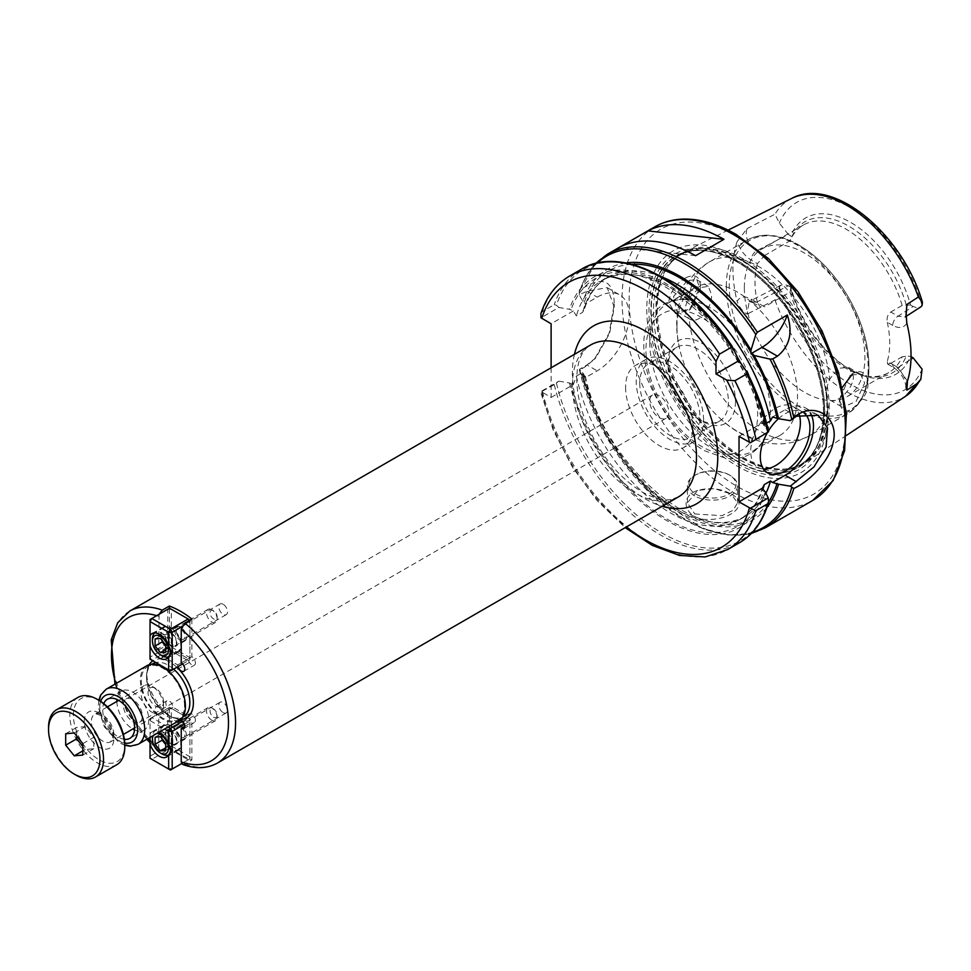 <?xml version="1.0" encoding="UTF-8"?>
<svg xmlns="http://www.w3.org/2000/svg" width="971" height="971" viewBox="0 0 971 971"><rect width="100%" height="100%" fill="white"/><g stroke="black" fill="none" stroke-linecap="round" stroke-linejoin="round"><path stroke-width="0.73" stroke-dasharray="4.86 3.64" d="M700.358 286.081L668.716 302.612M737.098 241.645L747.075 228.622C744.599 236.839 747.743 244.255 756.494 250.858L764.553 255.519L757.404 263.675L751.178 260.07C744.769 256.041 740.084 249.899 737.11 241.645A116.423 67.217 -120 0 0 732.935 269.076A116.423 67.217 -120 0 0 737.098 301.301C740.084 296.458 744.769 295.73 751.178 299.129A7.525 4.345 120 0 0 752.707 302.551A7.525 4.345 120 0 0 752.731 302.564A7.525 4.345 120 0 0 756.494 302.199L749.236 301.496L747.075 314.179C742.354 311.133 739.028 306.836 737.098 301.301M751.178 299.129L757.404 302.721L760.196 306.885L764.553 306.848L756.494 302.199L788.318 285.777L784.447 284.43L781.145 285.037L779.349 286.736L774.967 299.942L747.075 314.179M747.075 228.622L774.967 214.19L779.349 223.124L788.318 234.436L756.494 250.858A7.525 4.345 -60 0 0 751.178 260.07M685.999 277.694C695.09 273.555 699.885 276.347 700.37 286.081L689.337 310.174L675.488 313.572L668.691 302.624C670.124 291.749 675.889 283.435 685.999 277.694L687.383 280.619L673.498 296.543L676.969 311.703L690.466 309.251L700.261 288.982L696.717 279.648L687.383 280.619M829.161 407.796A121.521 70.167 -120 0 0 777.516 286.991A121.521 70.167 -120 0 0 684.664 251.768A121.521 70.167 -120 0 0 672.066 261.49A121.521 70.167 -120 0 0 657.306 308.572A121.521 70.167 -120 0 0 702.943 422.567A121.521 70.167 -120 0 0 791.377 468.168A121.521 70.167 -120 0 0 806.112 462.111A121.521 70.167 -120 0 0 829.161 407.796M689.07 297.83L699.254 287.804L708.284 286.348L711.549 294.589C712.496 307.856 698.113 325.686 689.07 318.658C683.9 314.119 683.9 307.176 689.07 297.83A100.28 57.896 -120 0 1 709.255 262A100.28 57.896 -120 0 1 759.395 266.964A100.28 57.896 -120 0 1 829.732 379.042C825.556 388.97 825.556 395.913 829.732 399.87L842.561 407.298L839.405 399.979L849.613 376.056L850.984 375.073L860.427 374.187L864.663 382.975L856.058 401.521L842.561 407.298M676.969 311.691L689.07 318.658A100.28 57.896 -120 0 0 736.491 413.112A100.28 57.896 -120 0 0 809.535 435.7A100.28 57.896 -120 0 0 829.732 399.87C835.461 404.98 853.727 389.395 853.375 376.469L848.848 367.499L838.556 368.227L829.732 379.042M842.367 387.344L839.502 402.225C842.197 414.981 849.916 413.695 862.673 398.365C874.179 383.654 865.464 365.302 852.55 373.859L850.984 375.073M676.981 326.839A85.242 49.218 -120 0 0 679.627 348.735A85.242 49.218 -120 0 0 719.608 417.991A85.242 49.218 -120 0 0 779.883 435.445A85.242 49.218 -120 0 0 797.531 396.435A85.242 49.218 -120 0 0 737.256 292.028A85.242 49.218 -120 0 0 694.641 287.817A85.242 49.218 -120 0 0 676.981 326.839M906.829 323.185C903.855 328.052 899.158 328.805 892.725 325.419A7.525 4.345 -60 0 1 898.054 316.206L905.288 316.934L906.04 316.315M892.725 325.419L887.288 322.287C886.547 317.869 887.7 314.446 890.783 312.019L898.054 316.206L913.104 306.484L916.988 307.831L920.544 307.067M887.288 322.287A85.242 49.218 60 0 1 887.288 361.333L892.725 364.477C899.158 368.531 903.855 374.697 906.829 382.987M892.725 364.477A7.525 4.345 120 0 0 894.267 367.912A7.525 4.345 120 0 0 894.291 367.924A7.525 4.345 120 0 0 898.054 367.548L890.783 363.36L887.615 364.064L887.288 361.333M907.436 381.19L898.054 367.548L910.992 359.185M757.404 302.721A85.242 49.218 60 0 1 754.989 281.796A85.242 49.218 60 0 1 757.404 263.675M764.553 255.519L790.078 240.772L790.892 235.917L788.318 234.436M913.104 306.484L910.531 305.003A90.254 52.106 -120 0 0 850.717 222.432A90.254 52.106 -120 0 0 790.892 235.917M788.318 285.777L790.892 287.258A90.254 52.106 -120 0 0 850.717 369.817A90.254 52.106 -120 0 0 910.531 356.333L911.041 356.636M910.531 305.003L902.132 305.464L890.783 312.019M790.892 287.258L790.078 292.113L764.553 306.848M791.037 289.759A87.293 50.395 -120 0 0 848.618 368.616A87.293 50.395 -120 0 0 870.647 376.639A87.293 50.395 -120 0 0 906.21 356.248L910.531 356.333M906.21 304.918A87.293 50.395 -120 0 0 848.618 226.061A87.293 50.395 -120 0 0 791.037 238.417M790.078 292.113A85.242 49.218 -120 0 0 867.613 376.226A85.242 49.218 -120 0 0 888.72 372.609A85.242 49.218 -120 0 0 902.132 356.806L906.21 356.248M890.783 363.36L902.132 356.806M744.344 287.938A85.242 49.218 -120 0 0 781.558 373.726A85.242 49.218 -120 0 0 847.246 396.556A85.242 49.218 -120 0 0 864.894 357.534A85.242 49.218 -120 0 0 827.693 271.759A85.242 49.218 -120 0 0 762.004 248.916A85.242 49.218 -120 0 0 744.344 287.938M902.132 305.464A85.242 49.218 -120 0 0 803.49 224.969A85.242 49.218 -120 0 0 790.078 240.772M649.793 342.532A85.242 49.218 -120 0 0 686.995 428.32A85.242 49.218 -120 0 0 752.683 451.151A85.242 49.218 -120 0 0 767.697 430.99A85.242 49.218 -120 0 0 770.331 412.129A85.242 49.218 -120 0 0 710.056 307.734A85.242 49.218 -120 0 0 692.408 300.597A85.242 49.218 -120 0 0 667.441 303.51A85.242 49.218 -120 0 0 649.793 342.532M735.484 401.545A47.628 27.504 60 0 1 701.802 420.989A47.628 27.504 60 0 1 668.121 362.656A47.628 27.504 60 0 1 701.802 343.212A47.628 27.504 60 0 1 735.484 401.545M668.121 366.747A42.615 24.603 -120 0 0 698.258 418.95A42.615 24.603 -120 0 0 719.572 421.062A42.615 24.603 -120 0 0 728.396 401.545A42.615 24.603 -120 0 0 709.789 358.651A42.615 24.603 -120 0 0 676.945 347.242A42.615 24.603 -120 0 0 668.121 366.747L668.121 362.656M639.755 383.12A42.615 24.603 -120 0 0 658.362 426.014A42.615 24.603 -120 0 0 691.206 437.435A42.615 24.603 -120 0 0 700.03 417.918A42.615 24.603 -120 0 0 681.424 375.037A42.615 24.603 -120 0 0 648.579 363.615A42.615 24.603 -120 0 0 639.755 383.12M703.574 419.97A47.628 27.504 -120 0 0 682.783 372.039A47.628 27.504 -120 0 0 646.079 359.27A47.628 27.504 -120 0 0 636.211 381.081A47.628 27.504 -120 0 0 657.003 429.012A47.628 27.504 -120 0 0 693.707 441.781A47.628 27.504 -120 0 0 703.574 419.97M625.579 387.223A47.628 27.504 -120 0 0 646.37 435.154A47.628 27.504 -120 0 0 683.074 447.922A47.628 27.504 -120 0 0 692.942 426.111A47.628 27.504 -120 0 0 672.15 378.18A47.628 27.504 -120 0 0 635.447 365.412A47.628 27.504 -120 0 0 625.579 387.223M659.26 395.695A13.436 7.756 -120 0 0 652.536 395.027A13.436 7.756 -120 0 0 652.536 410.539A13.436 7.756 -120 0 0 665.972 418.307A13.436 7.756 -120 0 0 668.036 407.529A13.436 7.756 -120 0 0 659.26 395.695M132.833 699.618A13.436 7.756 -120 0 0 126.121 698.962A13.436 7.756 -120 0 0 126.121 714.474A13.436 7.756 -120 0 0 139.557 722.23A13.436 7.756 -120 0 0 141.608 711.464A13.436 7.756 -120 0 0 132.833 699.618M134.52 729.889A22.564 13.024 -120 0 0 144.109 730.131A22.564 13.024 -120 0 0 147.568 712.059A22.564 13.024 -120 0 0 132.833 692.165A22.564 13.024 -120 0 0 121.557 691.049A22.564 13.024 -120 0 0 116.969 699.484M116.884 701.426A22.564 13.024 -120 0 0 132.796 728.99M124.349 739.283A22.564 13.024 60 0 1 118.656 737.207A22.564 13.024 60 0 1 103.751 703.599M146.973 665.669A31.837 18.388 -120 0 0 140.382 680.246A31.837 18.388 -120 0 0 154.28 712.277A31.837 18.388 -120 0 0 178.81 720.81M184.514 705.723A30.587 17.66 -120 0 0 171.163 674.942A30.587 17.66 -120 0 0 147.604 666.749A30.587 17.66 -120 0 0 141.268 680.756A30.587 17.66 -120 0 0 154.62 711.537A30.587 17.66 -120 0 0 178.179 719.729A30.587 17.66 -120 0 0 184.514 705.723M177.96 666.628A5.013 2.901 60 0 1 177.693 664.941L162.266 656.032A5.013 2.901 60 0 1 161.235 658.326A5.013 2.901 60 0 1 156.222 655.437A5.013 2.901 60 0 1 156.222 649.648A5.013 2.901 60 0 1 158.722 649.89L159.11 614.267M184.781 726.344L191.882 722.254L191.882 759.965A87.742 50.662 60 0 1 169.367 746.966L162.266 751.056L159.584 751.153L158.722 748.932L158.722 715.396A5.013 2.901 60 0 1 155.445 710.978A5.013 2.901 60 0 1 156.222 706.961A5.013 2.901 60 0 1 160.081 708.308A5.013 2.901 60 0 1 162.266 713.345L177.001 721.854M177.778 721.404A5.013 2.901 60 0 1 178.737 719.96A5.013 2.901 60 0 1 180.266 719.802M182.572 764.42L184.781 764.056L191.882 759.965M169.367 746.966L169.367 709.255A5.013 2.901 60 0 1 166.09 704.837A5.013 2.901 60 0 1 166.854 700.819A5.013 2.901 60 0 1 170.714 702.167A5.013 2.901 60 0 1 172.911 707.216L188.325 716.113A5.013 2.901 60 0 1 189.369 713.819A5.013 2.901 60 0 1 194.382 716.719A5.013 2.901 60 0 1 194.382 722.509A5.013 2.901 60 0 1 191.882 722.254M180.618 727.097A6.166 3.556 -120 0 0 177.535 726.793A6.166 3.556 -120 0 0 176.588 731.733A6.166 3.556 -120 0 0 180.618 737.171A6.166 3.556 -120 0 0 183.701 737.475A6.166 3.556 -120 0 0 184.648 732.535A6.166 3.556 -120 0 0 180.618 727.097M223.16 712.605A6.166 3.556 -120 0 0 226.243 712.908A6.166 3.556 -120 0 0 227.19 707.968A6.166 3.556 -120 0 0 223.16 702.531A6.166 3.556 -120 0 0 220.077 702.227A6.166 3.556 -120 0 0 219.143 707.167A6.166 3.556 -120 0 0 223.16 712.605M181.237 720.203L188.325 716.113M162.266 713.345L172.911 707.216M158.722 715.396L169.367 709.255M158.722 649.89L169.367 643.749L169.367 608.344M191.882 619.049L191.882 656.748A5.013 2.901 60 0 1 195.147 661.166A5.013 2.901 60 0 1 194.382 665.184A5.013 2.901 60 0 1 190.522 663.848A5.013 2.901 60 0 1 188.325 658.799L172.911 649.89A5.013 2.901 60 0 1 171.867 652.184A5.013 2.901 60 0 1 166.854 649.296A5.013 2.901 60 0 1 166.854 643.506A5.013 2.901 60 0 1 169.367 643.749M180.618 638.906A6.166 3.556 60 0 1 176.588 633.48A6.166 3.556 60 0 1 177.535 628.54A6.166 3.556 60 0 1 180.618 628.844A6.166 3.556 60 0 1 184.648 634.281A6.166 3.556 60 0 1 183.701 639.221A6.166 3.556 60 0 1 180.618 638.906M223.16 604.278A6.166 3.556 -120 0 0 220.077 603.974A6.166 3.556 -120 0 0 219.143 608.914A6.166 3.556 -120 0 0 223.16 614.352A6.166 3.556 -120 0 0 226.243 614.655A6.166 3.556 -120 0 0 227.19 609.715A6.166 3.556 -120 0 0 223.16 604.278M162.266 656.032L172.911 649.89M177.693 664.941L188.325 658.799M181.237 662.89L191.882 656.748M551.115 367.778L551.115 397.455L540.981 391.483L558.847 381.178L554.259 384.65L540.653 392.102L553.276 430.311L572.538 467.33L597.08 500.55L625.19 527.654M551.115 397.455L573.339 384.625L576.386 376.105L582.588 372.524L585.634 377.525L597.214 370.849A45.127 26.059 120 0 0 626.696 331.075A45.127 26.059 120 0 0 619.777 294.917A45.127 26.059 120 0 0 597.214 297.15L585.634 303.838L584.566 308.717L582.588 312.359L576.386 315.939L573.339 310.938L569.431 309.264L558.847 307.491L540.981 317.796M737.705 357.862A144.897 83.652 -120 0 0 569.431 309.264M768.231 432.447L765.245 426.403A144.897 83.652 -120 0 0 740.739 363.13M765.245 426.403L762.259 422.931L764.298 424.424L766.556 423.125M540.932 313.536L542.437 311.533L554.259 304.7L556.444 305.21L558.847 307.491M739.028 436.343L762.259 422.931L762.247 423.769C745.17 333.065 645.412 248.649 601.389 280.85A137.882 79.61 -120 0 0 576.386 315.939M573.339 310.938L551.115 323.768M558.847 381.178L569.431 382.95L573.339 384.625M585.634 377.525L582.734 375.279L579.651 369.162L586.982 364.938L595.854 357.765L609.654 333.369L614.242 307.176L607.215 287.659L586.982 291.239L579.323 294.783L582.734 301.58L585.634 303.838M579.323 294.783L579.274 291.434L580.148 290.013C602.311 275.218 613.672 279.782 614.242 303.705L609.193 333.029L594.422 359.306L584.991 366.917L580.257 369.635L579.371 369.89L579.651 369.162M625.737 262.971A144.897 83.652 -120 0 0 582.734 301.58M694.714 513.938L721.902 515.698L733.214 510.224L737.523 502.869L731.236 494.069C749.357 502.869 733.178 519.218 709.534 519.449C685.963 520.942 677.37 497.638 696.826 490.731C709.012 487.139 720.482 488.255 731.236 494.069L714.486 488.583L697.724 490.379L687.383 502.869L694.714 513.926M694.714 495.914A25.076 14.48 180 0 1 687.371 485.682A25.076 14.48 180 0 1 694.714 475.45A25.076 14.48 180 0 1 730.168 475.45A25.076 14.48 180 0 1 737.511 485.682A25.076 14.48 180 0 1 722.036 499.045A25.076 14.48 180 0 1 694.714 495.914M695.782 494.069A23.571 13.606 0 0 0 729.1 494.069A23.571 13.606 0 0 0 729.1 474.831A23.571 13.606 0 0 0 695.782 474.831A23.571 13.606 0 0 0 695.782 494.069M765.415 527.751A157.945 91.189 -120 0 1 580.257 369.635L579.371 369.89A156.695 90.461 -120 0 0 752.513 532.254M582.734 375.279A144.897 83.652 -120 0 0 667.696 504.92A144.897 83.652 -120 0 0 766.932 507.542M695.588 255.701L619.547 247.277M569.431 382.95A144.897 83.652 -120 0 0 668.643 521.67A144.897 83.652 -120 0 0 765.245 491.909M772.528 417.008L785.126 409.738A40.114 23.158 -60 0 1 805.177 407.747A40.114 23.158 -60 0 1 810.263 412.809M767.163 433.066A35.102 20.27 -60 0 1 768.425 430.93M778.487 418.695A35.102 20.27 -60 0 1 802.677 412.092A35.102 20.27 -60 0 1 804.243 413.173M763.449 468.969A35.102 20.27 -60 0 1 757.999 467.354A35.102 20.27 -60 0 1 750.729 451.284A35.102 20.27 -60 0 1 766.046 415.964A35.102 20.27 -60 0 1 793.101 406.558A35.102 20.27 -60 0 1 799.254 414.775M737.426 261.976A121.933 70.398 -120 0 0 678.668 254.754A121.933 70.398 -120 0 0 651.213 311.752A121.933 70.398 -120 0 0 705.856 435.943A121.933 70.398 -120 0 0 800.517 465.813A121.933 70.398 -120 0 0 823.651 411.316A121.933 70.398 -120 0 0 823.105 399.834A121.933 70.398 -120 0 0 747.1 268.19A121.933 70.398 -120 0 0 737.426 261.976M823.481 411.413A121.945 70.41 -120 0 0 771.666 290.195A121.945 70.41 -120 0 0 678.486 254.839A121.945 70.41 -120 0 0 651.031 311.849A121.945 70.41 -120 0 0 705.674 436.052A121.945 70.41 -120 0 0 800.347 465.922A121.945 70.41 -120 0 0 823.481 411.413M823.699 411.534A122.237 70.58 -120 0 0 737.256 261.818A122.237 70.58 -120 0 0 650.825 311.727A122.237 70.58 -120 0 0 737.256 461.443A122.237 70.58 -120 0 0 823.699 411.534M646.771 309.397A127.966 73.881 -120 0 0 737.256 466.116A127.966 73.881 -120 0 0 827.741 413.877A127.966 73.881 -120 0 0 737.256 257.145A127.966 73.881 -120 0 0 646.771 309.397M213.596 610.747A5.013 2.901 -120 0 0 210.052 612.798A5.013 2.901 -120 0 0 213.596 618.94A5.013 2.901 -120 0 0 217.14 616.888A5.013 2.901 -120 0 0 213.596 610.747L211.824 609.727A7.525 4.345 60 0 1 217.14 618.94A7.525 4.345 60 0 1 215.574 622.375A7.525 4.345 60 0 1 211.824 622.01A7.525 4.345 60 0 1 206.908 615.371A7.525 4.345 60 0 1 208.061 609.351A7.525 4.345 60 0 1 211.824 609.727L213.596 610.747M171.042 633.262A7.525 4.345 -120 0 0 167.291 632.886A7.525 4.345 -120 0 0 166.138 638.918A7.525 4.345 -120 0 0 171.042 645.545A7.525 4.345 -120 0 0 174.804 645.921A7.525 4.345 -120 0 0 175.957 639.889A7.525 4.345 -120 0 0 171.042 633.262M155.093 638.93L162.181 634.84L167.498 634.354L172.814 640.981L172.814 648.07L167.498 648.543L165.725 646.334M160.409 638.457L167.498 634.354M162.181 640.654L162.181 634.84M165.725 649.563L167.498 648.543M165.725 652.16L172.814 648.07M165.725 645.072L172.814 640.981M168.578 656.712A13.788 7.962 -120 0 0 169.075 656.457A13.788 7.962 -120 0 0 171.187 645.412A13.788 7.962 -120 0 0 162.181 633.262A13.788 7.962 -120 0 0 155.287 632.582A13.788 7.962 -120 0 0 154.826 632.886M152.435 638.894A13.788 7.962 -120 0 0 162.181 655.777M171.042 650.667A13.788 7.962 60 0 1 162.036 638.505A13.788 7.962 60 0 1 164.148 627.46A13.788 7.962 60 0 1 171.042 628.14A13.788 7.962 60 0 1 180.06 640.302A13.788 7.962 60 0 1 177.936 651.347A13.788 7.962 60 0 1 171.042 650.667M171.042 632.643A8.278 4.782 -120 0 0 166.915 632.242A8.278 4.782 -120 0 0 166.915 641.795A8.278 4.782 -120 0 0 175.181 646.565A8.278 4.782 -120 0 0 176.455 639.938A8.278 4.782 -120 0 0 171.042 632.643M188.156 660.741L189.928 659.722L189.928 657.67L188.156 660.741L169.537 650L171.309 646.929L167.765 646.929L169.537 650L151.816 660.231L150.044 657.161L150.044 659.212L170.423 670.973L188.156 660.741M189.928 620.178L189.928 622.059L189.114 620.639M169.537 608.234L167.765 609.266L171.309 609.266L169.537 608.234M189.928 620.008L171.309 609.266L171.309 646.929L189.928 657.67L189.928 620.008M167.765 646.929L167.765 609.266L150.044 619.498L150.044 657.161L167.765 646.929M181.82 626.732L189.928 622.059L189.928 659.722L182.572 663.97M180.618 627.12A8.278 4.782 -120 0 0 176.479 626.708A8.278 4.782 -120 0 0 176.479 636.26A8.278 4.782 -120 0 0 184.757 641.042A8.278 4.782 -120 0 0 186.019 634.415A8.278 4.782 -120 0 0 180.618 627.12M171.042 651.274A14.541 8.399 -120 0 0 178.312 652.002A14.541 8.399 -120 0 0 180.545 640.35A14.541 8.399 -120 0 0 171.042 627.533A14.541 8.399 -120 0 0 163.771 626.817A14.541 8.399 -120 0 0 161.55 638.457A14.541 8.399 -120 0 0 171.042 651.274M213.596 717.193A5.013 2.901 -120 0 0 217.14 715.142A5.013 2.901 -120 0 0 213.596 709A5.013 2.901 -120 0 0 210.052 711.051A5.013 2.901 -120 0 0 213.596 717.193M211.824 720.264A7.525 4.345 60 0 1 206.908 713.636A7.525 4.345 60 0 1 208.061 707.604A7.525 4.345 60 0 1 211.824 707.98L211.824 707.98A7.525 4.345 60 0 1 217.14 717.193A7.525 4.345 60 0 1 215.574 720.628A7.525 4.345 60 0 1 211.824 720.264M171.042 743.798A7.525 4.345 -120 0 0 174.804 744.174A7.525 4.345 -120 0 0 175.957 738.142A7.525 4.345 -120 0 0 171.042 731.515A7.525 4.345 -120 0 0 167.291 731.151A7.525 4.345 -120 0 0 166.138 737.171A7.525 4.345 -120 0 0 171.042 743.798M165.725 750.413L172.814 746.323L167.498 746.796L165.725 744.587M165.725 747.816L167.498 746.796M165.725 743.325L172.814 739.234L172.814 746.323M160.409 736.71L167.498 732.62L172.814 739.234M155.093 737.183L162.181 733.093L167.498 732.62M162.181 738.919L162.181 733.093M153.284 735.557A11.276 6.518 60 0 1 156.829 733.506M168.578 754.965A13.788 7.962 -120 0 0 169.075 754.722A13.788 7.962 -120 0 0 171.187 743.665A13.788 7.962 -120 0 0 162.181 731.515A13.788 7.962 -120 0 0 155.287 730.835A13.788 7.962 -120 0 0 152.483 736.018M152.435 737.147A13.788 7.962 -120 0 0 162.181 754.03M171.042 726.405A13.788 7.962 60 0 1 180.06 738.555A13.788 7.962 60 0 1 177.936 749.6A13.788 7.962 60 0 1 171.042 748.92A13.788 7.962 60 0 1 162.036 736.771A13.788 7.962 60 0 1 164.148 725.713A13.788 7.962 60 0 1 171.042 726.405M171.042 744.417A8.278 4.782 -120 0 0 175.181 744.83A8.278 4.782 -120 0 0 175.181 735.265A8.278 4.782 -120 0 0 166.915 730.495A8.278 4.782 -120 0 0 165.64 737.123A8.278 4.782 -120 0 0 171.042 744.417M168.141 726.976L151.816 717.545L150.044 720.616L150.044 718.576L169.537 707.313L167.765 708.332L171.309 708.332L169.537 707.313L189.928 719.086L189.928 721.125L188.156 718.055L182.572 721.283M150.044 756.239L150.044 758.278L151.816 759.31L150.044 756.239L167.765 745.995L169.537 749.066L171.309 745.995L167.765 745.995L167.765 708.332L150.044 718.576L150.044 756.239M188.156 759.82L189.928 758.8L189.928 756.749L188.156 759.82L169.537 749.066L151.816 759.31L170.423 770.052L188.156 759.82M171.309 745.995L189.928 756.749L189.928 719.086L171.309 708.332L171.309 745.995M184.417 724.317L189.928 721.125L189.928 758.8L181.626 763.594M150.044 737.426L150.044 720.616L164.597 729.027M150.044 733.991A14.541 8.399 60 0 1 152.071 731.818A14.541 8.399 60 0 1 158.916 732.304M180.618 738.882A8.278 4.782 -120 0 0 184.757 739.295A8.278 4.782 -120 0 0 184.757 729.743A8.278 4.782 -120 0 0 176.479 724.973A8.278 4.782 -120 0 0 175.217 731.6A8.278 4.782 -120 0 0 180.618 738.882M171.042 725.786A14.541 8.399 -120 0 0 163.771 725.07A14.541 8.399 -120 0 0 161.55 736.722A14.541 8.399 -120 0 0 171.042 749.527A14.541 8.399 -120 0 0 178.312 750.255A14.541 8.399 -120 0 0 180.545 738.603A14.541 8.399 -120 0 0 171.042 725.786M82.814 743.652L93.811 737.305L93.811 748.714L85.242 749.478L82.814 746.468M82.814 755.062L93.811 748.714M74.257 732.996L85.242 726.648L93.811 737.305M65.688 733.76L76.685 727.413L85.242 726.648M76.685 736.018L76.685 727.413M82.814 750.886L85.242 749.478M163.516 701.79A10.912 6.299 -120 0 0 155.797 688.427A10.912 6.299 -120 0 0 148.09 692.881A10.912 6.299 -120 0 0 155.797 706.233A10.912 6.299 -120 0 0 163.516 701.79L163.516 705.881A15.924 9.188 -120 0 0 152.253 686.388A15.924 9.188 -120 0 0 144.291 685.599A15.924 9.188 -120 0 0 141.001 692.881A15.924 9.188 -120 0 0 147.944 708.903A15.924 9.188 -120 0 0 160.215 713.163A15.924 9.188 -120 0 0 163.516 705.881M99.078 700.407A36.352 20.986 -120 0 0 73.371 715.239A36.352 20.986 -120 0 0 99.078 759.771A36.352 20.986 -120 0 0 124.774 744.927M77.874 697.457A38.864 22.43 -120 0 0 69.827 715.239A38.864 22.43 -120 0 0 86.783 754.346A38.864 22.43 -120 0 0 116.726 764.76M48.55 727.522A38.864 22.43 -120 0 0 76.029 775.113M774.967 299.942A114.19 65.931 -120 0 0 905.761 396.132M791.632 198.46A114.19 65.931 -120 0 0 774.967 214.19M726.344 286.057A100.28 57.896 -120 0 0 770.112 386.968A100.28 57.896 -120 0 0 847.392 413.84A100.28 57.896 -120 0 0 868.159 367.936A100.28 57.896 -120 0 0 797.252 245.117A100.28 57.896 -120 0 0 747.112 240.153A100.28 57.896 -120 0 0 726.344 286.057M922.074 305.525A108.182 62.46 -120 0 0 850.717 207.794A108.182 62.46 -120 0 0 779.349 223.124M779.349 286.736A108.182 62.46 -120 0 0 850.717 384.455A108.182 62.46 -120 0 0 922.074 369.138M701.802 317.626A78.967 45.588 -120 0 0 645.958 349.863A78.967 45.588 -120 0 0 701.802 446.587A78.967 45.588 -120 0 0 757.647 414.338A78.967 45.588 -120 0 0 701.802 317.626M100.681 701.39A26.824 15.487 -120 0 0 105.244 726.526A26.824 15.487 -120 0 0 124.725 743.033M106.276 689.155A31.837 18.388 -120 0 0 99.685 703.732A31.837 18.388 -120 0 0 113.583 735.775A31.837 18.388 -120 0 0 138.113 744.308M146.585 677.685A30.587 17.66 -120 0 0 159.936 708.466A30.587 17.66 -120 0 0 183.507 716.659C167 730.143 132.991 671.228 152.92 663.678A30.587 17.66 -120 0 0 146.585 677.685M173.639 669.128A30.587 17.66 -120 0 0 168.214 665.196A30.587 17.66 -120 0 0 155.821 662.55M176.843 667.271A33.087 19.104 -120 0 0 169.986 662.125A33.087 19.104 -120 0 0 152.86 660.838M149.218 664.686A33.087 19.104 -120 0 0 153.43 698.695A33.087 19.104 -120 0 0 180.776 719.353M158.722 616.354A82.729 47.761 -120 0 0 156.659 615.675M115.877 683.62A82.729 47.761 -120 0 0 147.726 738.761M150.044 741.14A82.729 47.761 -120 0 0 158.722 748.932M129.653 611.111A87.742 50.662 -120 0 0 111.483 651.274A87.742 50.662 -120 0 0 162.266 751.056M634.439 492.637A87.742 50.662 60 0 1 572.392 385.171A87.742 50.662 60 0 1 590.562 345.008C583.183 349.487 578.752 357.983 577.284 370.485C575.888 382.186 577.454 395.658 581.957 410.891C594.483 447.631 614.485 474.637 641.965 491.896C653.604 498.244 663.157 500.793 670.621 499.543L678.316 496.982A87.742 50.662 60 0 1 634.439 492.637M184.781 764.056A87.742 50.662 -120 0 0 217.395 763.085M574.431 354.318A102.792 59.34 -120 0 0 645.072 498.778A102.792 59.34 -120 0 0 662.186 506.292M541.757 392.041A152.933 88.288 -120 0 0 626.319 526.998M737.705 360.132A142.895 82.499 -120 0 0 570.912 310.113M763.776 425.553A142.895 82.499 -120 0 0 738.785 362.001M732.887 347.727A156.695 90.461 -120 0 0 556.444 305.21M581.471 269.198A157.945 91.189 -120 0 0 554.259 304.7M569.649 276.019A157.945 91.189 -120 0 0 542.437 311.533M542.437 391.471A157.945 91.189 -120 0 0 727.595 549.586M554.259 384.65A157.945 91.189 -120 0 0 739.417 542.765M556.444 383.12A156.695 90.461 -120 0 0 663.812 534.074A156.695 90.461 -120 0 0 768.571 501.534M661.385 276.723A137.882 79.61 -120 0 0 607.603 277.269A137.882 79.61 -120 0 0 582.588 312.359M631.611 264.282A142.895 82.499 -120 0 0 584.214 302.442M607.47 254.184A157.945 91.189 -120 0 0 580.148 290.001M597.129 263.117A156.695 90.461 -120 0 0 579.189 292.538M654.745 226.898A157.945 91.189 -120 0 0 622.035 299.202A157.945 91.189 -120 0 0 690.976 458.142A157.945 91.189 -120 0 0 812.678 500.466M584.991 366.917L586.982 364.938L597.214 370.849M586.982 291.239L597.214 297.15M584.214 376.129A142.895 82.499 -120 0 0 670.888 505.515A142.895 82.499 -120 0 0 768.583 502.043M570.912 383.812A142.895 82.499 -120 0 0 668.655 520.043A142.895 82.499 -120 0 0 763.776 491.059M582.588 372.524A137.882 79.61 -120 0 0 745.485 516.099A137.882 79.61 -120 0 0 765.925 493.28M576.386 376.105A137.882 79.61 -120 0 0 739.283 519.679A137.882 79.61 -120 0 0 762.575 490.015M764.298 424.424A137.882 79.61 -120 0 0 740.994 363.482M737.523 357.462A137.882 79.61 -120 0 0 601.389 280.85L607.603 277.269C596.91 283.435 589.227 293.922 584.566 308.717M796.354 416.219L785.126 409.738M799.097 245.275A98.775 57.034 -120 0 0 729.245 285.608A98.775 57.034 -120 0 0 799.097 406.582A98.775 57.034 -120 0 0 868.936 366.261A98.775 57.034 -120 0 0 799.097 245.275M827.571 408.33A121.047 69.888 -120 0 0 741.978 260.082A121.047 69.888 -120 0 0 671.082 262.595A121.047 69.888 -120 0 0 656.384 309.494A121.047 69.888 -120 0 0 701.839 423.04A121.047 69.888 -120 0 0 789.933 468.459A121.047 69.888 -120 0 0 827.571 408.33M741.419 260.483A120.938 69.827 -120 0 0 680.95 254.487A120.938 69.827 -120 0 0 655.898 309.858A120.938 69.827 -120 0 0 708.696 431.561A120.938 69.827 -120 0 0 801.888 463.968A120.938 69.827 -120 0 0 826.94 408.597A120.938 69.827 -120 0 0 741.419 260.483M824.525 409.993A120.938 69.827 -120 0 0 739.004 261.867A120.938 69.827 -120 0 0 678.535 255.883A120.938 69.827 -120 0 0 653.483 311.242A120.938 69.827 -120 0 0 706.281 432.957A120.938 69.827 -120 0 0 799.473 465.364A120.938 69.827 -120 0 0 824.525 409.993M736.904 260.289A124.373 71.805 -120 0 0 648.956 311.06A124.373 71.805 -120 0 0 736.904 463.385A124.373 71.805 -120 0 0 824.84 412.614A124.373 71.805 -120 0 0 736.904 260.289M845.401 424.06A152.933 88.288 -120 0 0 737.256 236.766A152.933 88.288 -120 0 0 629.123 299.202A152.933 88.288 -120 0 0 737.256 486.495A152.933 88.288 -120 0 0 845.401 424.06M113.874 734.537A15.924 9.188 -120 0 0 102.623 715.044A15.924 9.188 -120 0 0 94.66 714.255A15.924 9.188 -120 0 0 91.359 721.538A15.924 9.188 -120 0 0 98.314 737.559A15.924 9.188 -120 0 0 110.573 741.82A15.924 9.188 -120 0 0 113.874 734.537M99.078 712.993A20.937 12.089 -120 0 0 84.271 721.538A20.937 12.089 -120 0 0 99.078 747.172A20.937 12.089 -120 0 0 113.874 738.628A20.937 12.089 -120 0 0 99.078 712.993M728.104 230.127L684.664 251.768M846.566 435.324L806.112 462.111M690.466 309.251L689.337 310.174M700.261 288.982L700.346 287.125M708.284 286.348L696.717 279.66M719.608 417.991C734.477 432.119 751.336 440.579 770.185 443.383C784.107 445.106 797.227 442.545 809.535 435.7L847.392 413.84C867.273 400.331 873.402 375.85 865.804 340.396C859.311 314.155 846.833 290.547 828.372 269.574C819.014 259.196 809.146 251.004 798.757 244.971C779.143 233.853 761.919 232.251 747.112 240.153L709.255 262C697.166 269.246 688.39 279.32 682.929 292.235C675.925 309.955 674.833 328.793 679.627 348.735M860.427 374.187L848.848 367.499M839.405 399.979L839.502 402.225M849.613 376.056L850.936 375M906.077 313.9L905.3 316.922L906.052 316.437M887.615 364.064L894.291 367.924M906.052 387.405C905.397 380.049 901.464 373.556 894.267 367.912M752.707 302.551L749.236 301.496L781.303 284.952M752.731 302.564L760.196 306.885M848.618 368.616L850.717 369.817M867.613 376.226L870.647 376.639M803.49 224.969L762.004 248.916M888.72 372.609L847.246 396.556M694.641 287.817L667.441 303.51M779.883 435.445L752.683 451.151M692.408 300.597C665.572 293.606 643.336 314.689 643.785 344.826C643.615 364.89 649.514 385.353 661.482 406.206C673.389 426.281 687.82 441.15 704.776 450.823L725.337 458.118C734.464 459.514 742.742 458.154 750.182 454.04C758.63 449.039 764.456 441.356 767.697 430.99M698.258 418.95L701.802 420.989M676.945 347.242L648.579 363.615M719.572 421.062L691.206 437.435M646.079 359.27L635.447 365.412M693.707 441.781L683.074 447.922M652.536 395.027L126.121 698.962M665.972 418.307L139.557 722.23M121.557 691.049L107.368 699.241M144.109 730.131L129.932 738.324M98.775 700.237L98.217 706.5L104.358 726.842L119.202 742.694L124.774 745.267M152.022 664.2L147.604 666.749M182.609 717.168L178.179 719.729M220.077 702.227L177.535 726.793M226.243 712.908L183.701 737.475M183.75 728.651L194.382 722.509M178.737 719.96L189.369 713.819M156.222 706.961L166.854 700.819M159.584 751.153L150.044 742.633M146.803 739.295L127.82 713.491L114.966 684.142M220.077 603.974L177.535 628.54M226.243 614.655L183.701 639.221M161.235 658.326L171.867 652.184M156.222 649.648L166.854 643.506M183.75 671.325L194.382 665.184M595.514 263.505L579.347 291.154M697.724 490.379L696.826 490.731M737.511 502.869L737.511 485.682M687.371 502.869L687.371 485.682M695.782 474.831L694.714 475.45M729.1 474.831L730.168 475.45M579.359 369.951L606.353 436.756L650.558 493.705L702.531 528.503L728.019 534.985L751.372 533.455M614.242 303.935L614.242 307.176M594.422 359.306L595.854 357.765M607.215 287.671L619.777 294.917M585.367 376.287C603.962 466.189 702.069 547.753 745.485 516.099L739.283 519.679C749.976 513.513 757.659 503.027 762.32 488.231M802.677 412.092L793.101 406.558M767.576 472.877L757.999 467.354M818.019 415.163L805.177 407.747M823.105 399.834C825.399 432.447 817.521 454.294 799.473 465.364L791.377 468.168M747.1 268.19L737.499 262.024C714.122 249.061 694.471 247.022 678.535 255.883L672.066 261.49M217.14 616.888L217.14 618.94M174.804 645.921L215.574 622.375M167.291 632.886L208.061 609.351M164.148 627.46L155.287 632.582M177.936 651.347L169.075 656.457M163.771 626.817L152.071 633.565M178.312 652.002L166.611 658.751M176.479 626.708L166.915 632.242M184.757 641.042L175.181 646.565M213.596 709L211.824 707.98M217.14 715.142L217.14 717.193M174.804 744.174L215.574 720.628M167.291 731.151L208.061 707.604M164.148 725.713L155.287 730.835M177.936 749.6L169.075 754.722M163.771 725.07L152.071 731.818M178.312 750.255L166.611 757.004M176.479 724.973L166.915 730.495M184.757 739.295L175.181 744.83M155.797 688.427L152.253 686.388M144.291 685.599L118.68 700.382M107.453 706.864L94.66 714.255C94.442 713.467 96.263 713.806 100.11 715.287C108.934 719.984 114.117 735.86 112.284 738.348L110.573 741.82L123.378 734.44M160.215 713.163L134.605 727.947"/><path stroke-width="1.46" d="M905.275 316.922L920.994 306.739L922.074 305.525L922.45 302.382L918.372 296.98L906.902 304.469L906.077 313.9L906.829 323.197A115.415 66.635 -120 0 1 906.829 382.987L906.052 387.405L906.902 390.124L918.372 382.732L920.811 379.309L922.074 369.138L913.104 357.814L910.992 359.185M852.55 373.859L842.367 387.344M906.04 316.315L906.902 304.469M906.902 390.124L907.436 381.19M911.041 356.636L913.104 357.814M132.796 728.99A22.564 13.024 -120 0 0 132.833 729.015A22.564 13.024 -120 0 0 134.52 729.889M116.969 699.484A22.564 13.024 -120 0 0 116.884 701.426M103.751 703.599A22.564 13.024 60 0 1 107.368 699.241A22.564 13.024 60 0 1 118.656 700.358A22.564 13.024 60 0 1 133.391 720.239A22.564 13.024 60 0 1 129.932 738.324A22.564 13.024 60 0 1 124.349 739.283M124.774 745.267L130.065 746.226L138.113 744.308L178.81 720.81A31.837 18.388 -120 0 0 185.4 706.233A31.837 18.388 -120 0 0 171.503 674.202A31.837 18.388 -120 0 0 146.973 665.669L106.276 689.155L100.608 695.151L98.775 700.237M180.266 719.802A5.013 2.901 60 0 1 184.296 723.99A5.013 2.901 60 0 1 183.75 728.651A5.013 2.901 60 0 1 181.237 728.396L181.237 761.932L182.572 764.42C195.608 769.117 207.211 768.668 217.395 763.085A87.742 50.662 -120 0 0 232.773 700.03A87.742 50.662 -120 0 0 184.781 623.139L181.237 629.354L181.237 662.89A5.013 2.901 60 0 1 184.514 667.308A5.013 2.901 60 0 1 183.75 671.325A5.013 2.901 60 0 1 177.96 666.628M177.001 721.854L177.693 722.254A5.013 2.901 60 0 1 177.778 721.404M181.237 728.396L184.781 726.344M177.693 722.254L181.237 720.203M159.11 614.267L162.266 610.14L169.367 606.05A87.742 50.662 60 0 1 191.882 619.049L184.781 623.139M169.367 608.344L169.367 606.05M747.112 372.366L746.723 373.92L734.901 380.741L726.721 380.11L715.991 373.908L715.991 361.515L719.535 354.112L731.345 347.29L732.887 347.727L737.705 357.862L737.79 361.321L740.739 363.13L747.197 372.524C757.137 392.138 764.274 411.85 768.583 431.67M719.535 354.112A157.945 91.189 -120 0 0 569.649 276.019C556.201 283.969 546.624 296.471 540.932 313.524L540.981 317.796L551.115 323.768L551.115 367.778M750.352 508.282L755.887 510.649L767.709 503.815L768.571 501.534L768.231 497.953L750.352 508.282L739.028 501.849L739.028 436.343L750.352 442.776L768.571 431.743L750.352 442.776M737.79 361.321L715.991 373.908M731.345 347.29A157.945 91.189 -120 0 0 581.471 269.198C621.476 244.364 690.721 281.153 732.802 347.569L732.887 347.727M768.571 431.743L767.709 431.998A157.945 91.189 -120 0 0 746.723 373.92M766.556 423.125L770.501 420.844L772.528 417.008L778.536 418.732A144.897 83.652 -120 0 0 754.042 355.459L750.911 353.747L750.996 350.179L755.814 334.497L757.344 332.276L787.287 314.992A40.114 23.158 -60 0 1 762.077 347.302L750.911 353.747M787.287 314.992C793.028 332.41 789.739 346.137 777.455 356.175L772.722 358.906L770.039 359.124L754.042 355.459M793.805 417.469L790.321 420.661L796.366 416.231L818.237 415.285L827.535 427.908L826.09 447.048L813.977 466.917L790.321 486.168L793.793 488.462C808.175 482.138 828.809 462.584 833.021 443.164C839.866 417.761 815.531 401.278 795.868 415.916L793.805 417.469A157.945 91.189 -120 0 0 772.722 358.906M750.996 350.179A144.897 83.652 -120 0 0 625.737 262.971M778.536 418.732L790.321 420.661M647.912 230.892A157.945 91.189 60 0 1 723.953 239.327L695.588 255.701A157.945 91.189 -120 0 0 619.547 247.277L647.912 230.892L723.953 239.327M790.321 486.168L778.536 484.226L772.528 482.502L770.501 481.009L764.298 484.602L762.259 488.437L765.245 491.909L768.231 497.953M766.932 507.542A144.897 83.652 -120 0 0 778.536 484.226M762.32 488.231L739.028 501.849M810.263 412.809A40.114 23.158 -60 0 1 785.126 475.244L772.528 482.502M804.243 413.173A35.102 20.27 -60 0 1 801.828 454.027A35.102 20.27 -60 0 1 767.576 472.877A35.102 20.27 -60 0 1 760.305 456.819A35.102 20.27 -60 0 1 767.163 433.066M768.425 430.93A35.102 20.27 -60 0 1 778.487 418.695M799.254 414.775A35.102 20.27 -60 0 1 791.183 450.192A35.102 20.27 -60 0 1 763.449 468.969M155.093 638.93L160.409 638.457L165.725 645.072L165.725 652.16L160.409 652.633L155.093 646.018L155.093 638.93M155.093 646.018L162.181 641.928L162.181 640.654M160.409 652.633L165.725 649.563M165.725 646.334L162.181 641.928M162.181 655.777L160.409 654.757A11.276 6.518 60 0 1 152.435 640.933A11.276 6.518 60 0 1 160.409 636.333A11.276 6.518 60 0 1 168.384 650.145A11.276 6.518 60 0 1 160.409 654.757L162.181 655.777A13.788 7.962 -120 0 0 168.578 656.712M154.826 632.886A13.788 7.962 -120 0 0 152.435 638.894L152.435 640.933M170.423 670.973L168.651 669.954L172.195 669.954L170.423 670.973M182.572 663.97L172.195 669.954L172.195 632.291L168.651 632.291L170.423 629.22L172.195 632.291L181.82 626.732M189.114 620.639L188.156 618.988L189.928 620.178M151.816 618.478L150.044 621.549L150.044 619.498L169.537 608.234L188.156 618.988L170.423 629.22L151.816 618.478M150.044 645.836L150.044 621.549L168.651 632.291L168.651 646.48C171.236 649.854 171.236 653.216 168.651 656.578L168.651 669.954L150.044 659.212L150.044 645.836A14.541 8.399 60 0 0 166.611 658.751A14.541 8.399 60 0 0 168.651 656.578M150.044 635.738A14.541 8.399 60 0 1 152.071 633.565A14.541 8.399 60 0 1 159.341 634.281A14.541 8.399 60 0 1 168.651 646.48M160.409 750.886L155.093 744.272L155.093 737.183L160.409 736.71L165.725 743.325L165.725 750.413L160.409 750.886L165.725 747.816M155.093 744.272L162.181 740.181L162.181 738.919M165.725 744.587L162.181 740.181M156.829 733.506A11.276 6.518 60 0 1 160.409 734.586A11.276 6.518 60 0 1 168.384 748.41A11.276 6.518 60 0 1 160.409 753.011A11.276 6.518 60 0 1 152.435 739.198A11.276 6.518 60 0 1 153.284 735.557M152.483 736.018A13.788 7.962 -120 0 0 152.435 737.147L152.435 739.198M160.409 753.011L162.181 754.03A13.788 7.962 -120 0 0 168.578 754.965M181.626 763.594L170.423 770.052L168.651 769.032L172.195 769.032L172.195 731.369L168.651 731.369L170.423 728.299L172.195 731.369L184.417 724.317M164.597 729.027L168.651 731.369L168.651 744.745C171.236 748.107 171.236 751.469 168.651 754.831L168.651 769.032L150.044 758.278L150.044 737.426M182.572 721.283L170.423 728.299L168.141 726.976M168.651 754.831A14.541 8.399 60 0 1 166.611 757.004A14.541 8.399 60 0 1 159.341 756.288A14.541 8.399 60 0 1 150.044 744.089M158.916 732.304A14.541 8.399 60 0 1 168.651 744.745M82.814 743.652L82.814 755.062L74.257 755.826L65.688 745.182L65.688 733.76L74.257 732.996L82.814 743.652M65.688 745.182L76.685 738.834L76.685 736.018M74.257 755.826L82.814 750.886M82.814 746.468L76.685 738.834M74.257 774.093L76.029 775.113A38.864 22.43 -120 0 0 95.461 777.043L116.726 764.76A38.864 22.43 -120 0 0 124.774 746.966L124.774 744.927A36.352 20.986 -120 0 0 99.078 700.407L97.306 699.375A38.864 22.43 -120 0 0 77.874 697.457L56.597 709.74A38.864 22.43 -120 0 0 48.55 727.522L48.55 729.573A36.352 20.986 -120 0 0 74.257 774.093A36.352 20.986 -120 0 0 99.964 759.249A36.352 20.986 -120 0 0 74.257 714.729A36.352 20.986 -120 0 0 48.55 729.573M124.774 746.966A38.864 22.43 -120 0 0 97.306 699.375M95.461 777.043A38.864 22.43 -120 0 0 103.509 759.249A38.864 22.43 -120 0 0 86.54 720.142A38.864 22.43 -120 0 0 56.597 709.74M920.811 379.309L905.761 396.132A114.19 65.931 -120 0 0 918.372 382.732M918.372 296.98A114.19 65.931 -120 0 0 791.632 198.46L728.104 230.127M124.725 743.033A26.824 15.487 -120 0 0 137.615 729.731A26.824 15.487 -120 0 0 118.656 696.875A26.824 15.487 -120 0 0 100.681 701.39M138.113 744.308A31.837 18.388 -120 0 0 144.715 729.731A31.837 18.388 -120 0 0 122.2 690.733A31.837 18.388 -120 0 0 106.276 689.155M182.609 717.168L183.507 716.659A30.587 17.66 -120 0 0 189.843 702.652A30.587 17.66 -120 0 0 173.639 669.128M155.821 662.55A30.587 17.66 -120 0 0 152.92 663.678L152.022 664.2M152.86 660.838A33.087 19.104 -120 0 0 149.218 664.686M180.776 719.353A33.087 19.104 -120 0 0 193.387 702.652A33.087 19.104 -120 0 0 176.843 667.271M181.237 761.932A82.729 47.761 -120 0 0 228.488 722.922A82.729 47.761 -120 0 0 181.237 629.354M156.659 615.675A82.729 47.761 -120 0 0 115.877 683.62M147.726 738.761A82.729 47.761 -120 0 0 150.044 741.14M162.266 610.14A87.742 50.662 -120 0 0 129.653 611.111L590.562 345.008A87.742 50.662 60 0 1 658.18 368.507A87.742 50.662 60 0 1 696.486 456.819A87.742 50.662 60 0 1 678.316 496.982L217.395 763.085M662.186 506.292A102.792 59.34 -120 0 0 717.763 456.819A102.792 59.34 -120 0 0 653.689 336.488A102.792 59.34 -120 0 0 574.431 354.318M715.991 361.515A152.933 88.288 -120 0 0 541.757 318.354M626.319 526.998A152.933 88.288 -120 0 0 749.43 507.845M749.43 442.351A152.933 88.288 -120 0 0 726.721 380.11M768.547 431.646A156.695 90.461 -120 0 0 747.269 372.67M755.887 438.831A157.945 91.189 -120 0 0 734.901 380.741M625.19 527.654L652.391 545.435L679.518 555.448L705.116 556.941L727.595 549.586A157.945 91.189 -120 0 0 755.887 510.649M768.474 502.747C763.036 521.196 753.35 534.536 739.417 542.765A157.945 91.189 -120 0 0 767.709 503.815M777.067 417.882A142.895 82.499 -120 0 0 752.076 354.318M770.501 420.844A137.882 79.61 -120 0 0 661.385 276.723M750.996 352.449A142.895 82.499 -120 0 0 631.611 264.282M777.455 356.175L762.077 347.302M757.344 332.276A157.945 91.189 -120 0 0 607.47 254.184L595.514 263.505M755.814 334.497A156.695 90.461 -120 0 0 597.129 263.117M791.681 419.363A156.695 90.461 -120 0 0 770.039 359.124M607.47 254.184L654.745 226.898A157.945 91.189 -120 0 1 733.712 234.715A157.945 91.189 -120 0 1 845.401 428.162A157.945 91.189 -120 0 1 812.678 500.466L765.415 527.751A157.945 91.189 -120 0 0 793.805 488.462M752.513 532.254A156.695 90.461 -120 0 0 791.681 487.648M768.583 502.043A142.895 82.499 -120 0 0 777.067 483.388M765.925 493.28A137.882 79.61 -120 0 0 770.501 481.009M762.575 490.015A137.882 79.61 -120 0 0 764.298 484.602M740.994 363.482A137.882 79.61 -120 0 0 737.523 357.462M796.354 481.725L785.126 475.244M905.761 396.132L846.566 435.324M791.632 198.46C833.288 175.593 903.054 234.545 922.45 302.382M150.044 742.633L146.803 739.295M114.966 684.142L111.216 639.925L117.722 622.751L129.653 611.111M581.471 269.198L569.649 276.019M739.417 542.765L727.595 549.586M751.372 533.455L765.415 527.751M812.678 500.466L833.154 480.536L844.6 450.738L846.372 413.816L838.592 372.73L821.988 330.868L797.968 291.749L768.571 258.687L736.224 234.472C717.083 223.451 698.804 218.354 681.411 219.167C671.641 219.725 662.756 222.298 654.745 226.898M118.68 700.382L107.453 706.864M134.605 727.947L123.378 734.44"/></g></svg>
